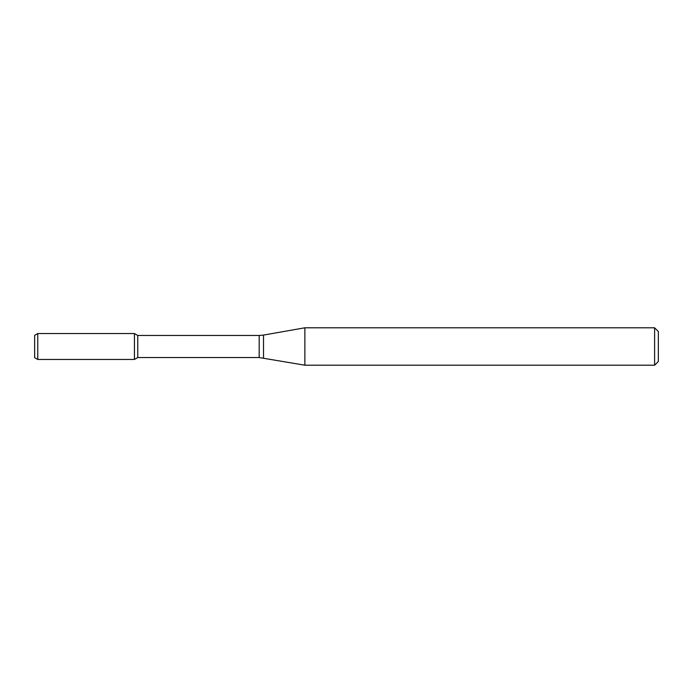 <?xml version="1.0" encoding="UTF-8"?>
<svg xmlns="http://www.w3.org/2000/svg" width="693" height="693" viewBox="0 0 693 693"><rect width="100%" height="100%" fill="white"/><g stroke="black" fill="none" stroke-linecap="round" stroke-linejoin="round"><path stroke-width="1.04" d="M654.608 365.211L654.608 327.789L658.35 331.531L658.35 361.469L654.608 365.211L304.868 365.211L259.182 357.536L137.76 357.536L134.442 359.45L134.442 333.55L37.769 333.55L37.769 359.45L34.65 357.657L34.65 335.343L37.769 333.55M137.76 357.536L137.76 335.464L134.442 333.55L134.442 359.45L37.769 359.45M304.868 365.211L304.868 327.789L263.513 335.083L263.513 357.917M259.182 357.536L259.182 335.464L137.76 335.464M259.182 335.464L263.513 335.083M654.608 327.789L304.868 327.789"/></g></svg>
